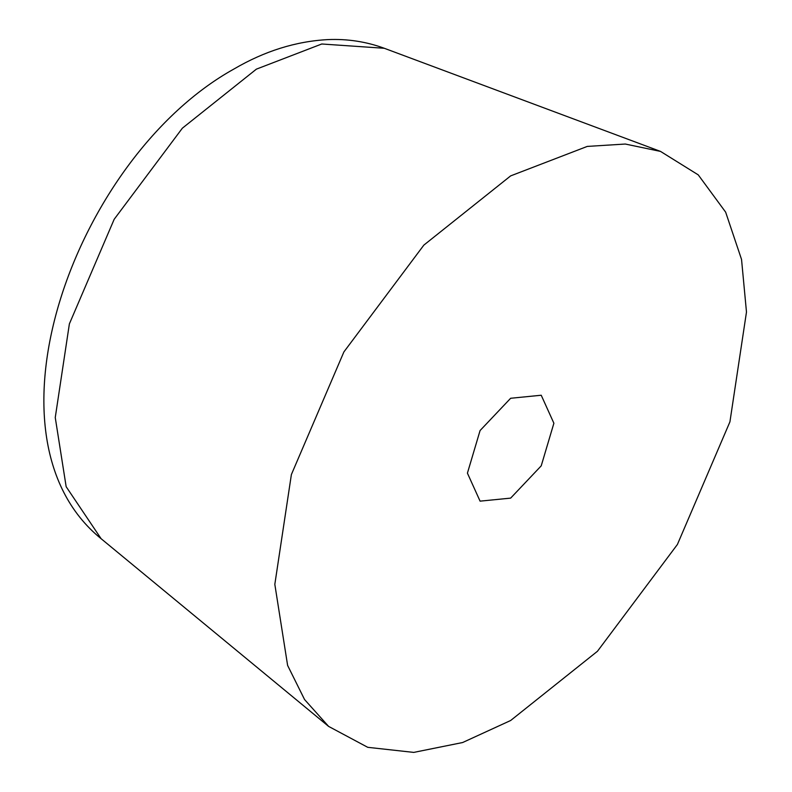 <?xml version="1.0" encoding="UTF-8"?>
<svg xmlns="http://www.w3.org/2000/svg" width="792" height="792" viewBox="0 0 792 792"><rect width="100%" height="100%" fill="white"/><g stroke="black" fill="none" stroke-linecap="round" stroke-linejoin="round"><path stroke-width="1.19" d="M510.652 175.883L587.258 146.421L625.284 144.035L660.548 151.42L698.247 174.874L725.65 212.157L741.54 259.43L746.48 312.038L729.927 421.839L677.408 544.47L597.455 651.272L510.652 720.502L462.627 742.53L413.741 752.4L367.745 747.321L328.601 726.393L304.564 699.544L287.615 665.419L274.824 584.347L291.387 474.547L343.896 351.915L423.849 245.114L510.652 175.883M510.652 498.118L480.081 501.148L467.419 473.151L480.081 430.541L510.652 398.267L541.223 395.238L553.885 423.235L541.223 465.844L510.652 498.118M256.41 69.132L321.76 43.996L384.278 48.272C366.231 41.649 347.421 38.758 327.868 39.6C295.871 41.303 264.558 51.114 233.927 69.023C76.329 156.539 -25.948 435.699 101.119 538.708L66.162 486.704L55.252 417.542L69.379 323.888L114.177 219.285L182.368 128.185L256.41 69.132M660.548 151.42L384.278 48.272M101.119 538.708L328.601 726.393"/></g></svg>
